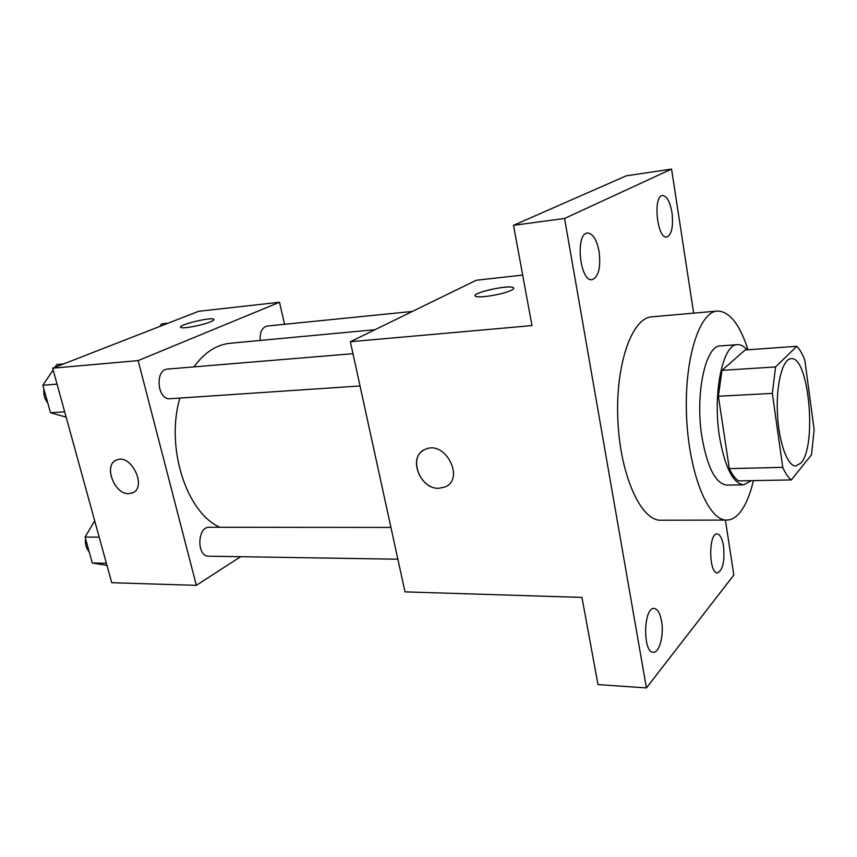<?xml version="1.0" encoding="UTF-8"?>
<svg xmlns="http://www.w3.org/2000/svg" width="857" height="857" viewBox="0 0 857 857"><rect width="100%" height="100%" fill="white"/><g stroke="black" fill="none" stroke-linecap="round" stroke-linejoin="round"><path stroke-width="1.29" d="M801.049 462.93L795.874 466.015C787.465 466.562 778.659 442.137 777.406 413.074C776.046 384.022 782.623 358.901 791.043 358.687C808.794 355.569 817.192 445.608 801.049 462.93M814.15 429.764L804.841 360.229C802.398 353.92 799.72 349.281 796.806 346.303L775.564 366.935L772.328 393.384L782.752 467.376C785.441 473.503 788.301 477.692 791.332 479.92L811.461 454.831L814.15 429.764M772.328 393.384L718.37 396.245L729.307 468.618L782.752 467.376M729.307 468.618C732.189 474.607 735.274 478.699 738.541 480.884L791.332 479.92M718.37 396.245L721.99 370.342L775.564 366.935M796.806 346.303L745.108 349.988L721.99 370.342M747.122 349.838C743.972 346.185 740.759 344.45 737.47 344.653C722.73 343.839 712.424 393.545 719.548 437.016C724.958 467.579 733.035 483.509 743.79 484.816L751.45 480.648M743.79 484.816L726.811 485.094C715.799 483.809 707.539 467.997 702.044 437.648C694.813 394.499 705.429 345.125 720.533 345.896L737.47 344.653M753.421 480.616C750.014 495.067 745.408 505.834 739.602 512.914C735.627 517.628 731.353 520.017 726.79 520.081C708.525 521.035 689.071 474.264 686.607 417.166C683.929 360.09 699.087 311.755 717.363 311.048C729.425 311.22 739.645 324.128 748.032 349.774M726.79 520.081L660.951 520.231C641.079 521.142 620.243 475.71 617.865 420.262C615.24 364.836 631.909 317.711 651.791 316.833L717.363 311.048M671.963 212.45C673.484 226.441 671.77 234.636 666.8 237.025C657.18 239.371 652.638 195.792 662.525 195.514C666.8 195.878 669.949 201.524 671.963 212.45M723.512 545.963C724.872 561.26 722.858 570.248 717.438 572.915C708.718 573.762 708.407 532.829 717.105 533.943C720.062 534.372 722.194 538.378 723.512 545.963M661.561 621.046C664.132 634.812 659.429 653.098 653.355 652.263C642.504 652.82 643.436 606.842 654.18 608.459C657.619 608.973 660.083 613.173 661.561 621.046M599.086 251.508C600.928 267.47 598.625 276.865 592.166 279.671C579.9 282.317 574.918 233.372 587.473 233.029C592.808 233.372 596.676 239.531 599.086 251.508M693.656 313.137L671.556 169.086L564.57 218.46L646.424 687.914L733.838 575.026L725.408 520.092M522.674 275.076L476.213 280.26L350.363 341.729L405.007 591.876L581.957 597.404L597.993 684.593L646.424 687.914M671.556 169.086L626.221 175.846L513.525 225.327L564.57 218.46M513.525 225.327L531.972 325.585L350.363 341.729M439.02 488.276C419.352 489.636 407.461 455.538 425.543 449.239C445.479 439.92 465.437 479.384 444.74 487.076L439.02 488.276M511.693 290.073C504.752 294.037 479.095 298.472 475.721 296.329C468.779 293.672 507.719 284.535 513.118 287.534C514.275 288.091 513.804 288.938 511.693 290.073M475.121 295.751C473.578 292.344 508.426 284.824 513.129 287.556L513.118 287.534M445.019 486.947L439.03 488.276C420.798 489.551 408.028 459.041 423.283 450.407M219.917 527.28C186.526 512.754 165.347 447.622 179.852 398.066M193.961 366.882C204.373 352.527 216.435 344.653 230.147 343.261L375.002 329.699M360.026 385.961L170.115 398.719C157.217 400.39 154.614 369.367 167.651 369.067L352.977 353.684M397.873 559.214L208.744 556.204C196.489 556.761 197.142 526.477 209.344 527.269L390.931 527.43M260.142 340.454C259.789 332.173 262.103 327.374 267.095 326.046L412.378 311.445M284.578 324.289L279.511 302.264L138.148 360.593L196.36 585.352L240.613 556.707M279.511 302.264L198.653 311.295L52.663 368.189L138.148 360.593M52.663 368.189L111.742 582.706L196.36 585.352M133.071 492.604L128.936 493.632C114.002 494.778 102.979 463.937 116.97 459.877C131.807 453.621 147.522 488.329 132.053 493.054L128.936 493.632C114.602 494.757 103.258 465.587 116.049 460.263M210.211 321.921C202.123 325.328 182.83 328.981 180.859 327.481C176.071 325.51 210.254 316.854 213.629 319.147C214.529 319.682 213.393 320.604 210.211 321.921M180.559 327.17C179.167 324.61 210.608 317.015 213.629 319.158L213.629 319.147M168.165 323.175L161.523 323.892L159.97 326.378M94.72 520.885L85.079 537.06L92.288 562.974L106.986 565.438M85.079 537.06L99.198 537.157M92.288 562.974L106.397 563.274M89.149 551.704C86.182 548.362 84.982 544.045 85.539 538.742M86.75 534.254L88.839 530.74M63.686 363.893L56.808 364.525L54.934 367.31M53.145 369.967L42.85 385.264L50.488 412.731L66.139 417.155M42.85 385.264L57.055 384.14M50.488 412.731L64.671 411.821M47.746 402.886C44.607 399.083 43.332 394.509 43.932 389.153"/></g></svg>
